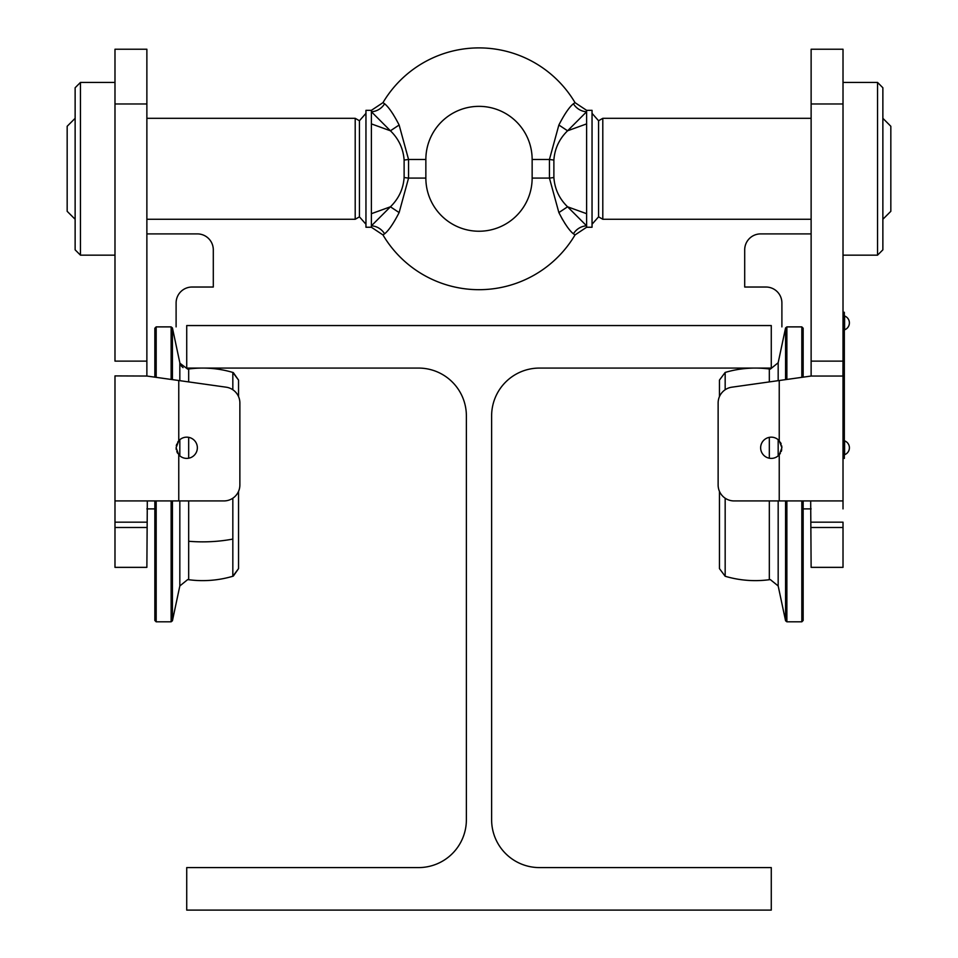 <?xml version="1.0" encoding="UTF-8"?>
<svg xmlns="http://www.w3.org/2000/svg" width="958" height="958" viewBox="0 0 958 958"><rect width="100%" height="100%" fill="white"/><g stroke="black" fill="none" stroke-linecap="round" stroke-linejoin="round"><path stroke-width="1.44" d="M186.726 368.076L418.55 368.076A47.828 47.828 0 0 1 466.378 415.892L466.378 819.761A47.828 47.828 0 0 1 418.55 867.589L186.726 867.589L186.726 910.1L771.274 910.1L771.274 867.589L539.45 867.589A47.828 47.828 0 0 1 491.622 819.761L491.622 415.892A47.828 47.828 0 0 1 539.45 368.076L771.274 368.076L771.274 325.552L186.726 325.552L186.726 368.076M176.272 445.877L176.775 444.045M177.625 442.297L178.679 440.848M178.763 440.752L176.104 447.781L178.763 454.81A10.634 10.634 0 0 0 197.36 447.781A10.634 10.634 0 0 0 178.763 440.752L178.763 380.518L146.873 376.039L114.984 375.907L114.984 501.597L115.211 500.926L223.933 500.926A15.939 15.939 0 0 0 239.871 484.976L239.871 402.971L239.871 484.976M147.316 500.926L146.873 567.352L114.984 567.352L114.984 501.597M146.873 361.118L114.984 361.118L114.984 49.229L146.873 49.229L146.873 376.039M239.871 402.971A15.939 15.939 0 0 0 226.148 387.188L178.763 380.518M177.625 453.254L176.799 451.553M176.272 449.685L176.104 447.781M80.448 82.436L80.448 255.151L75.131 249.834L75.131 87.753L80.448 82.436L114.984 82.436M80.448 255.151L114.984 255.151M197.36 233.896L146.873 233.896L197.36 233.896A15.939 15.939 0 0 1 213.299 249.834L213.299 287.029L192.043 287.029A15.939 15.939 0 0 0 176.104 302.968L176.104 326.882M192.043 287.029A15.939 15.939 0 0 0 176.104 302.968M779.237 440.752A10.634 10.634 0 0 0 760.64 447.781A10.634 10.634 0 0 0 779.237 454.81L781.896 447.781L779.237 440.752L779.237 380.518L811.127 376.039L811.127 49.229L843.016 49.229L843.016 508.89M780.375 442.297L781.201 444.009M781.728 445.877L781.896 447.781M779.237 380.518L731.852 387.188A15.939 15.939 0 0 0 718.129 402.971L718.129 484.976A15.939 15.939 0 0 0 734.067 500.926L842.789 500.926L843.016 501.597M811.127 361.118L843.016 361.118L842.932 376.039L811.127 376.039M811.127 522.182L843.016 522.182L843.016 567.352L811.127 567.352L810.684 500.926M718.129 402.971L718.129 484.976M781.728 449.685L781.225 451.517M780.375 453.266L779.237 454.81L779.237 500.926M877.552 82.436L882.869 87.753L882.869 249.834L877.552 255.151L877.552 82.436L843.016 82.436M760.64 233.896L811.127 233.896L760.64 233.896A15.939 15.939 0 0 0 744.701 249.834L744.701 287.029L765.957 287.029A15.939 15.939 0 0 1 781.896 302.968L781.896 326.882M765.957 287.029A15.939 15.939 0 0 1 781.896 302.968M572.07 232.626L573.435 233.836C569.327 230.567 564.478 223.489 558.873 212.58L562.657 219.801M573.758 103.5L573.411 103.763A15.939 14.861 -126.7 0 0 586.607 111.751L567.579 130.791C559.256 138.922 554.694 148.682 553.88 160.058L553.88 177.529C554.706 188.954 559.268 198.713 567.579 206.796L586.607 225.837L586.607 110.338L592.044 110.338L592.044 227.25L586.607 227.25L575.039 234.926A111.595 111.595 0 0 1 382.961 234.926L384.589 233.824C388.685 230.555 393.534 223.465 399.127 212.58L408.563 178.092A15.939 0.695 5.6 0 1 404.12 177.529L404.12 160.058C403.294 148.634 398.732 138.874 390.421 130.791L371.393 111.751L371.393 110.338L365.956 110.338L365.956 227.25L371.393 227.25L371.393 111.751A15.939 14.861 -53.3 0 0 384.589 103.763L382.961 102.662A111.595 111.595 0 0 1 575.039 102.662L574.608 102.913M586.607 213.694L567.579 206.796L558.873 212.58L549.437 178.092L532.145 178.092A53.145 53.145 0 0 1 479 231.237A53.145 53.145 0 0 1 425.855 178.092L408.563 178.092L408.563 159.495A15.939 0.695 -5.6 0 0 404.12 160.058M564.705 223.094L566.681 226.004M425.855 178.092L425.855 159.495A53.145 53.145 0 0 1 479 106.35A53.145 53.145 0 0 1 532.145 159.495L549.437 159.495L558.873 125.007C564.466 114.122 569.315 107.033 573.411 103.763L575.039 102.662L586.607 110.338M393.295 114.505L391.319 111.583M385.93 104.961L384.589 103.763C388.673 107.021 393.522 114.098 399.127 125.007L408.563 159.495L425.855 159.495M355.202 219.274L359.43 216.831L359.43 120.756L355.202 118.313L355.202 219.274L146.873 219.274M75.131 118.313L67.168 126.276L67.168 211.311L75.131 219.274M592.044 224.244L598.57 216.831L598.57 120.756L602.798 118.313L602.798 219.274L811.127 219.274M882.869 118.313L890.832 126.276L890.832 211.311L882.869 219.274M399.127 125.007L390.421 130.791L371.393 123.893M371.393 110.338L382.961 102.662L384.589 103.763M575.039 234.926L573.411 233.824A15.939 14.861 -53.3 0 1 586.607 225.837L586.607 227.25M553.88 177.529A15.939 0.695 -5.6 0 1 549.437 178.092L549.437 159.495A15.939 0.695 5.6 0 1 553.88 160.058M558.873 125.007L567.579 130.791L586.607 123.893M384.589 233.824A15.939 14.861 -126.7 0 0 371.393 225.837L390.421 206.796C398.744 198.665 403.306 188.906 404.12 177.529M371.393 213.694L390.421 206.796L399.127 212.58M803.151 500.926L803.151 620.485L801.822 621.814L801.822 500.926M778.171 500.926L778.171 585.949L785.572 620.76L785.572 500.926M786.877 500.926L786.877 621.814L801.822 621.814M725.17 498.196L725.17 576.261L719.458 568.621L719.458 491.346M769.322 381.919L769.322 368.998A106.278 106.278 0 0 0 725.17 372.434L725.17 389.75M769.322 437.327L769.322 458.223M769.322 500.926L769.322 579.71L770.376 579.638L778.171 585.949M785.572 379.631L785.572 327.935L786.877 326.882L786.877 379.452M801.822 377.344L801.822 326.882L786.877 326.882M719.458 380.087L725.17 372.434L719.458 380.087L719.458 396.6M803.151 328.211L801.822 326.882L803.151 328.211L803.151 377.165M156.178 500.926L156.178 621.814L154.849 620.485L154.849 500.926M154.849 377.165L154.849 328.211L156.178 326.882L156.178 377.344M179.829 380.673L179.829 362.747L172.428 327.935L172.428 379.631M172.428 500.926L172.428 620.76L171.123 621.814L171.123 500.926M171.123 379.452L171.123 326.882L156.178 326.882M232.83 576.261L232.83 539.079A106.278 67.503 180 0 1 202.665 541.857A106.278 67.503 180 0 1 188.678 541.27L188.678 579.71A106.278 106.278 0 0 0 232.83 576.261L238.542 568.621L238.542 491.346M232.83 539.079L232.83 498.196M232.83 389.75L232.83 372.434A106.278 106.278 0 0 0 188.678 368.998L187.624 369.07L179.948 363.238M188.678 381.919L188.678 368.998M188.678 541.27L188.678 500.926M188.678 458.223L188.678 437.327M238.542 396.6L238.542 380.087L238.542 396.6M238.542 528.816L238.542 547.162M843.016 458.403L844.333 458.403L844.333 312.272L843.016 312.272M844.609 447.781L844.609 454.691A7.377 7.377 0 0 0 844.609 440.872L844.609 447.781M844.609 322.906L844.609 329.803A7.377 7.377 0 0 0 844.609 315.996L844.609 322.906M178.763 454.81L178.763 500.926M146.873 527.487L114.984 527.487M146.873 522.182L114.984 522.182M146.873 103.967L114.984 103.967M811.127 527.487L843.016 527.487M811.127 103.967L843.016 103.967M770.376 369.07L769.322 368.998L770.376 369.07L778.171 362.747L778.171 380.673M778.171 439.698L778.171 455.864M187.624 579.638L188.678 579.71L187.624 579.638L179.829 585.949L179.829 500.926M179.829 455.864L179.829 439.698M146.873 508.89L154.849 508.89M811.127 508.89L803.151 508.89M877.552 255.151L843.016 255.151M359.43 120.756L365.956 113.343M602.798 118.313L811.127 118.313M532.145 178.092L532.145 159.495M598.57 120.756L592.044 113.343M598.57 216.831L602.798 219.274M359.43 216.831L365.956 224.244M355.202 118.313L146.873 118.313M371.393 227.25L382.961 234.926M785.572 620.76L786.877 621.814M778.171 362.747L785.572 327.935M719.458 568.621L725.17 576.261A106.278 106.278 0 0 0 769.322 579.71L770.376 579.638M179.829 585.949L172.428 620.76M171.123 621.814L156.178 621.814L154.849 620.485M232.83 372.434L238.542 380.087L233.321 372.602M172.428 327.935L171.123 326.882M179.96 363.286L181.062 365.621M181.505 366.207L183.05 367.621M233.321 576.093L238.542 568.621"/></g></svg>
